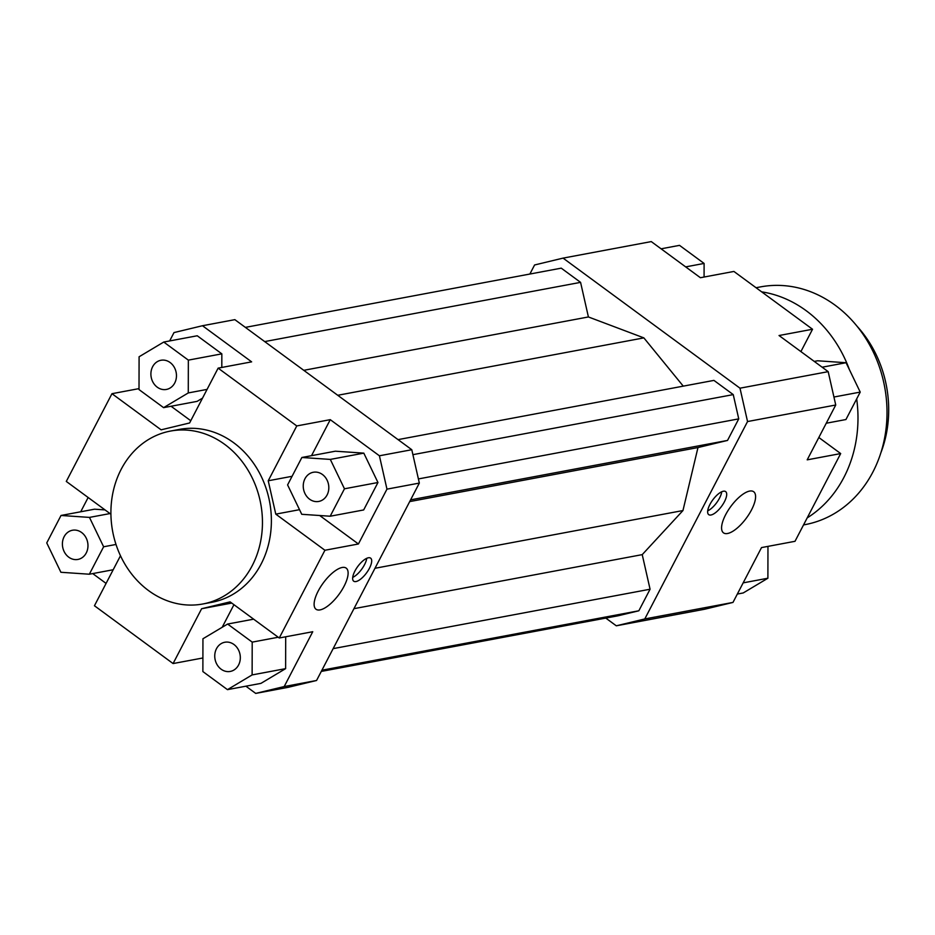 <?xml version="1.0" encoding="UTF-8"?>
<svg xmlns="http://www.w3.org/2000/svg" width="935" height="935" viewBox="0 0 935 935"><rect width="100%" height="100%" fill="white"/><g stroke="black" fill="none" stroke-linecap="round" stroke-linejoin="round"><path stroke-width="1.4" d="M529.876 274.037L534.586 264.979L563.069 258.118L651.263 241.592L700.408 277.718L733.905 271.442L812.538 329.249L800.898 351.595M563.069 258.118L739.994 388.189L747.544 421.545L644.788 618.947L616.294 625.807L605.798 618.093M683.263 386.143L643.864 337.886L588.407 316.953L580.577 282.358L561.245 268.158L245.367 327.379M321.289 671.423L618.117 615.779L638.839 610.789L650.07 589.225L642.228 554.63L682.959 510.545L697.978 447.549L727.524 440.432L738.744 418.868L733.25 394.605L713.931 380.393L398.041 439.625M616.294 625.807L704.487 609.269L732.982 602.421L644.788 618.947M284.193 686.559L255.711 693.408L288.085 687.342L316.568 680.481L284.193 686.559L312.746 631.721L279.249 637.997L324.924 550.259L275.778 514.133L299.527 509.68M285.689 636.793L285.619 668.642L260.959 683.368L227.462 689.644L252.123 674.918L252.205 642.123L227.614 624.042L202.942 638.769L202.872 671.564L227.462 689.644M222.179 627.28L233.949 604.688M255.711 693.408L245.893 686.185M316.568 680.481L419.336 483.079L411.786 449.723L379.411 455.789L386.961 489.145L419.336 483.079M386.961 489.145L358.421 543.983L324.924 550.259M355.99 581.547A14.294 5.446 -53.7 0 1 353.699 581.184A14.294 5.446 -53.7 0 1 357.789 566.446A14.294 5.446 -53.7 0 1 370.634 558.148A14.294 5.446 -53.7 0 1 368.098 570.619A14.294 5.446 -53.7 0 1 355.99 581.547M320.074 609.889A25.502 9.712 -53.7 0 1 316.007 609.234A25.502 9.712 -53.7 0 1 323.288 582.937A25.502 9.712 -53.7 0 1 346.219 568.141A25.502 9.712 -53.7 0 1 341.696 590.382A25.502 9.712 -53.7 0 1 320.074 609.889M377.962 482.507L363.668 509.949L330.184 516.225L344.466 488.795L377.962 482.507L363.808 453.136L335.361 451.196L301.876 457.484L287.594 484.914L301.748 514.297L330.184 516.225M311.519 455.672L330.265 419.663L379.411 455.789M358.421 543.983L319.7 515.512M818.826 437.498L840.682 453.568L807.197 459.845L835.738 405.007L828.188 371.651L779.042 335.525L812.538 329.249M732.982 602.421L761.522 547.583L795.007 541.307L840.682 453.568M292.071 476.301L268.228 480.777L275.778 514.133M268.228 480.777L296.769 425.939L330.265 419.663M80.714 511.772L88.147 497.502M110.914 514.238L66.291 481.432L111.966 393.693L139.011 388.621M169.644 340.948L174.003 332.579L202.486 325.731L234.86 319.653L411.786 449.723M61.032 515.466L46.75 542.908L60.904 572.278L89.339 574.219L103.621 546.776L89.468 517.406L61.032 515.466L94.528 509.189L105.012 509.902M106.076 583.405L92.717 573.587M202.486 325.731L251.632 361.857L218.135 368.133L296.769 425.939M163.754 342.046L139.093 356.773L139.011 389.579L163.602 407.648L188.274 392.934L188.344 360.127L163.754 342.046L197.25 335.77L221.84 353.851L221.805 367.443M202.521 398.135L197.098 401.372L163.602 407.648M190.763 420.727L171.07 406.257M279.249 637.997L230.103 601.871L201.621 608.732L231.751 603.075M202.907 657.971L173.08 663.558L201.621 608.732M120.475 555.752L94.447 605.751L173.08 663.558M111.966 393.693L161.112 429.831L189.595 422.971L218.135 368.133M747.544 421.545L835.738 405.007M828.188 371.651L739.994 388.189M174.74 382.976A14.843 12.704 79.4 0 1 166.418 389.439A14.843 12.704 79.4 0 1 151.19 377.191A14.843 12.704 79.4 0 1 160.949 360.267A14.843 12.704 79.4 0 1 174.015 366.836A14.843 12.704 79.4 0 1 174.74 382.976M81.614 532.506A14.843 12.704 79.4 0 1 87.82 547.945A14.843 12.704 79.4 0 1 77.921 559.434A14.843 12.704 79.4 0 1 62.692 547.185A14.843 12.704 79.4 0 1 72.451 530.25A14.843 12.704 79.4 0 1 81.614 532.506M216.476 648.715A14.843 12.704 79.4 0 1 224.797 642.251A14.843 12.704 79.4 0 1 240.026 654.5A14.843 12.704 79.4 0 1 230.267 671.435A14.843 12.704 79.4 0 1 217.201 664.867A14.843 12.704 79.4 0 1 216.476 648.715M188.344 360.127L221.84 353.851M188.274 392.934L207.067 389.404M89.468 517.406L109.979 513.56M103.621 546.776L115.998 544.462M89.339 574.219L113.193 569.742M227.614 624.042L253.63 619.169M252.205 642.123L278.221 637.238M252.123 674.918L285.619 668.642M170.474 431.07L179.403 429.399A87.96 75.314 79.4 0 1 265.376 486.258A87.96 75.314 79.4 0 1 211.813 602.304L202.883 603.975A87.96 75.314 79.4 0 1 112.656 531.396A87.96 75.314 79.4 0 1 170.474 431.07A87.96 75.314 79.4 0 1 224.739 444.406A87.96 75.314 79.4 0 1 256.447 487.93A87.96 75.314 79.4 0 1 202.883 603.975M309.602 499.197A14.843 12.704 79.4 0 1 303.396 483.746A14.843 12.704 79.4 0 1 313.295 472.268A14.843 12.704 79.4 0 1 328.524 484.517A14.843 12.704 79.4 0 1 318.765 501.44A14.843 12.704 79.4 0 1 309.602 499.197M344.466 488.795L330.312 459.412L301.876 457.484M330.312 459.412L363.808 453.136M661.092 248.815L679.511 245.356L704.102 263.436L685.682 266.884M704.102 263.436L704.078 277.029M767.962 546.379L767.892 578.227L743.22 592.954L737.329 594.052M767.892 578.227L743.15 582.867M814.256 361.413L817.634 360.781L846.07 362.722L860.223 392.092L845.941 419.534L826.26 423.228M860.223 392.092L833.938 397.024M846.07 362.722L822.134 367.21M727.547 533.499A25.502 9.712 -53.7 0 1 723.48 532.845A25.502 9.712 -53.7 0 1 730.761 506.536A25.502 9.712 -53.7 0 1 753.692 491.74A25.502 9.712 -53.7 0 1 749.169 513.993A25.502 9.712 -53.7 0 1 727.547 533.499M710.986 514.998A14.294 5.446 -53.7 0 1 708.707 514.624A14.294 5.446 -53.7 0 1 712.786 499.886A14.294 5.446 -53.7 0 1 725.642 491.6A14.294 5.446 -53.7 0 1 723.106 504.058A14.294 5.446 -53.7 0 1 710.986 514.998M352.705 577.398A14.294 5.446 126.3 0 0 366.73 558.324M707.701 510.849A14.294 5.446 126.3 0 0 721.726 491.763M353.956 608.673L642.228 554.63M374.982 568.281L682.959 510.545M333.152 648.633L650.07 589.225M321.921 670.208L638.839 610.789M643.864 337.886L337.734 395.283M303.781 370.318L588.407 316.953M580.577 282.358L264.687 341.591M412.908 454.667L733.25 394.605M418.401 478.93L738.744 418.868M410.605 499.851L727.524 440.432M409.694 501.592L697.978 447.549M857.044 326.233A109.944 94.143 79.4 0 1 880.805 452.984M803.539 524.921L805.105 524.629A120.942 103.563 -100.6 0 0 884.603 386.669A120.942 103.563 -100.6 0 0 760.529 286.893L756.053 287.723M807.209 517.885A120.942 103.563 -100.6 0 0 856.682 398.918M849.377 369.57A120.942 103.563 -100.6 0 0 761.674 291.86"/></g></svg>
